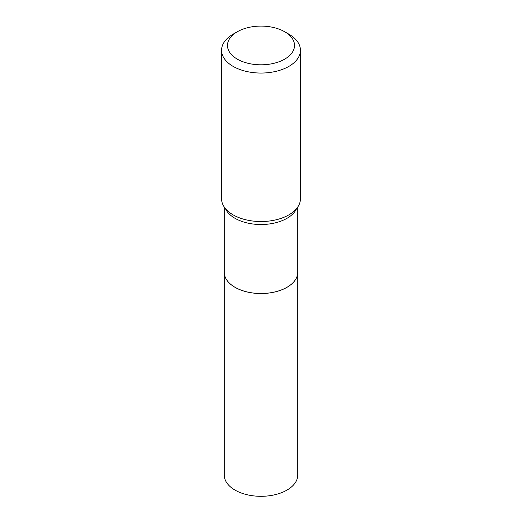 <?xml version="1.0" encoding="UTF-8"?>
<svg xmlns="http://www.w3.org/2000/svg" width="522" height="522" viewBox="0 0 522 522"><rect width="100%" height="100%" fill="white"/><g stroke="black" fill="none" stroke-linecap="round" stroke-linejoin="round"><path stroke-width="0.78" d="M235.011 287.289A36.749 21.219 0 0 0 235.017 287.289L235.011 287.289A36.749 21.219 0 0 1 224.251 272.288A36.749 21.219 0 0 0 224.251 272.321L224.251 475.092A36.749 21.219 0 0 0 246.939 494.693A36.749 21.219 0 0 0 286.983 490.093A36.749 21.219 0 0 0 297.749 475.092L297.749 272.321A36.749 21.219 0 0 0 297.749 272.301L297.749 207.025M224.251 272.321A36.749 21.219 0 0 0 246.939 291.922A36.749 21.219 0 0 0 286.983 287.322A36.749 21.219 0 0 0 297.749 272.321M286.989 287.289A36.749 21.219 0 0 1 235.017 287.289L235.044 287.309A36.703 21.193 0 0 0 286.956 287.309A36.703 21.193 0 0 0 286.969 287.296L286.989 287.289A36.749 21.219 0 0 0 297.749 272.288M237.295 59.136A33.519 19.353 0 0 0 284.705 59.136A33.519 19.353 0 0 0 284.705 31.77L288.888 34.184A39.437 22.766 0 0 1 300.437 50.282A39.437 22.766 0 0 1 276.092 71.318A39.437 22.766 0 0 1 233.112 66.379A39.437 22.766 0 0 1 221.563 50.282A39.437 22.766 0 0 1 233.112 34.184L237.295 31.77A33.519 19.353 0 0 0 237.295 59.136M221.563 50.282L221.563 198.765A39.437 22.766 0 0 0 233.112 214.862A39.437 22.766 0 0 0 243.069 219.044A39.437 22.766 0 0 0 278.931 219.044A39.437 22.766 0 0 0 300.437 198.765L300.437 50.282M288.888 34.184L284.705 31.77A33.519 19.353 0 0 0 237.295 31.77M225.387 208.546A36.749 21.219 0 0 0 235.017 218.307A36.749 21.219 0 0 0 270.729 223.768A36.749 21.219 0 0 0 296.613 208.546M224.251 272.288L224.251 207.025"/></g></svg>
